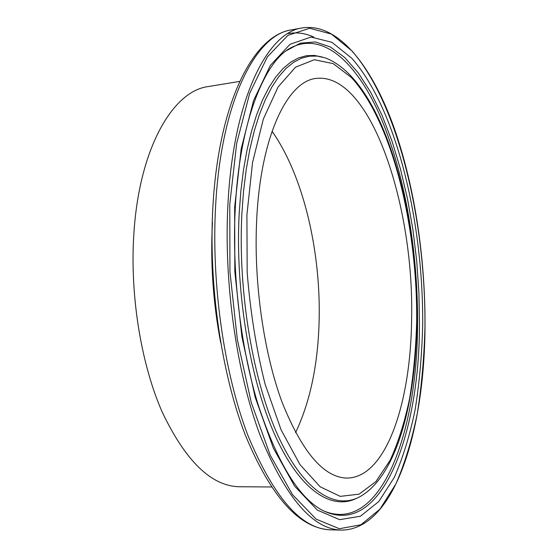 <?xml version="1.0" encoding="UTF-8"?>
<svg xmlns="http://www.w3.org/2000/svg" width="558" height="558" viewBox="0 0 558 558"><rect width="100%" height="100%" fill="white"/><g stroke="black" fill="none" stroke-linecap="round" stroke-linejoin="round"><path stroke-width="0.84" d="M239.703 81.405L208.308 86.553C173.622 90.696 140.058 146.405 134.087 230.503C129.428 292.42 140.56 362.686 162.085 411.79C185.619 461.271 211.44 486.255 239.549 486.75L271.362 486.967M256.631 221.059C253.681 283.059 263.906 353.667 282.362 402.974C302.478 452.664 324.065 477.697 347.118 478.073C386.666 477.648 411.106 401 411.602 318.206C414.224 205.693 370.491 71.717 315.919 78.434C287.384 81.419 260.349 136.591 256.631 221.059M295.58 432.694C309.836 402.492 317.662 366.174 319.043 323.752C321.408 253.437 303.908 176.537 272.053 131.263M235.26 208.19C231.898 272.771 240.491 346.33 257.643 403.099C276.482 460.782 297.686 496.306 321.262 509.684C380.758 541.33 419.588 434.898 419.463 324.596L418.932 292.922L416.728 261.088L412.892 229.519L407.459 198.676L400.463 169.025L391.967 141.048L382.028 115.297L370.749 92.356L358.243 72.854L344.691 57.474L330.301 46.928L315.382 41.941L300.288 43.182L285.473 51.217C261.165 69.611 239.187 128.256 235.267 208.008M322.859 510.563C380.549 535.882 417.517 432.178 417.551 324.54C418.109 252.551 405.275 176.014 381.337 118.798C357.441 62.433 321.15 27.998 286.917 50.101M422.685 325.154C423.438 222.67 396.85 109.354 351.875 58.353L331.947 42.317L310.987 37.051L290.027 44.312L270.372 65.377L253.562 100.552L241.189 148.763L234.653 207.283L234.841 271.795L241.907 336.955L255.187 397.282L273.343 448.095L294.631 486.171L317.251 510.026L339.606 519.672L360.426 516.241L378.833 501.496L394.269 477.439C403.015 457.546 410.004 434.787 415.229 409.167C419.456 382.446 421.939 354.442 422.685 325.154M302.352 27.9C267.512 32.231 233.349 98.689 227.957 203.963C223.674 282.348 236.55 372.611 260.014 435.08C285.619 497.757 312.801 529.43 341.559 530.1C395.078 529.556 424.568 429.276 425.008 326.653C425.433 256.262 414.008 182.013 392.337 122.927C370.589 64.707 337.688 22.634 302.352 27.9L291.583 29.86C256.129 34.317 221.296 100.6 215.653 205.351C211.168 283.352 224.1 373.114 247.843 435.261C273.755 497.617 301.348 529.144 330.615 529.835L341.559 530.1M424.959 326.583C425.663 221.073 398.503 104.472 352.07 51.015L331.452 34.094L309.704 28.256L287.879 35.391L267.345 56.902L249.712 93.214L236.697 143.267L229.777 204.228L229.931 271.558L237.331 339.585L251.253 402.485L270.274 455.3L292.538 494.681L316.128 519.121L339.362 528.733L360.935 524.778L379.949 509.161L395.852 484.016C404.843 463.314 412.006 439.725 417.356 413.227C421.674 385.634 424.206 356.75 424.959 326.583M313.722 37.058C305.156 33.124 296.486 31.994 287.726 33.668M212.472 222.203C210.31 262.42 213.044 302.582 220.689 342.696M416.882 321.617C418.277 209.773 382.669 79.801 325.321 57.913L317.383 56.107L309.411 56.17L301.473 58.199L293.647 62.266L286.031 68.432L278.7 76.746L271.753 87.201L265.294 99.791L259.421 114.446L254.218 131.067L249.789 149.523L246.204 169.632L243.546 191.171L241.865 213.881C237.82 291.722 253.032 381.295 278.275 436.265C303.608 491.41 335.149 509.998 359.589 496.885C397.268 476.127 415.968 401.167 416.875 321.687M416.68 321.387C417.551 226.883 392.525 122.293 351.366 77.485L333.231 63.64L314.3 59.727L295.531 67.19L278.086 86.971L263.306 119.154L252.53 162.643L246.908 214.969L247.173 272.381C250.319 311.796 256.296 349.057 265.099 384.176L281.093 429.862L299.946 464.542L320.125 486.764L340.22 496.369L359.101 494.165L375.918 481.568L390.133 460.273C398.238 442.431 404.738 421.834 409.628 398.475C413.597 374.041 415.947 348.345 416.68 321.387M322.28 57.007L314.349 55.437L306.398 55.716L298.481 57.941L290.69 62.182L283.101 68.495L275.805 76.92L268.9 87.46L262.476 100.098L256.631 114.767L251.47 131.367L247.061 149.774L243.497 169.799L240.847 191.227L239.166 213.819C235.085 291.416 250.144 380.709 275.296 435.924C300.532 491.305 332.101 510.598 356.722 498.252M330.615 529.835C299.29 528.496 270.776 496.711 245.074 434.48C221.268 372.688 208.42 283.896 212.912 206.509C218.708 102.686 253.116 35.398 291.583 29.86"/></g></svg>
